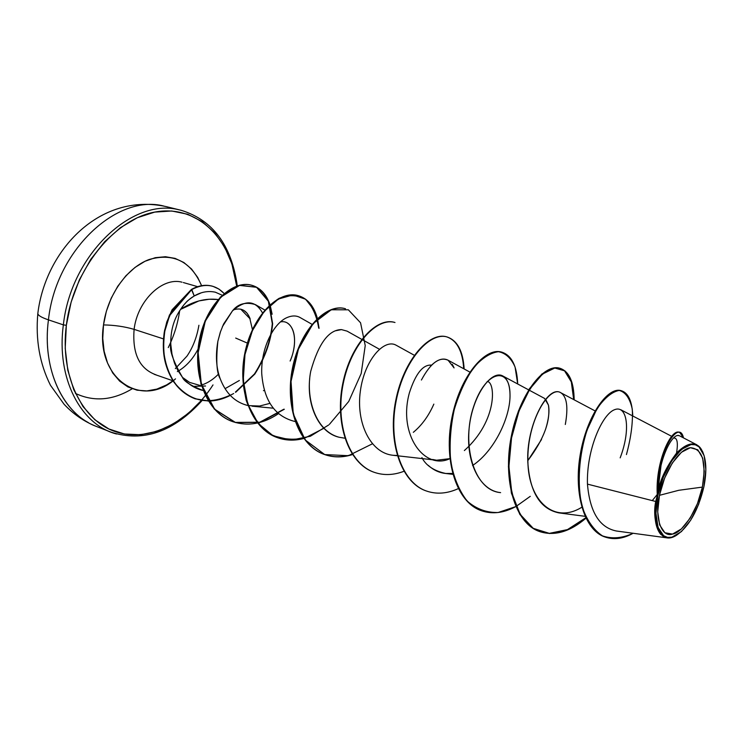 <?xml version="1.0" encoding="UTF-8"?>
<svg xmlns="http://www.w3.org/2000/svg" width="743" height="743" viewBox="0 0 743 743"><rect width="100%" height="100%" fill="white"/><g stroke="black" fill="none" stroke-linecap="round" stroke-linejoin="round"><path stroke-width="1.11" d="M75.396 393.391C93.822 402.009 112.741 400.477 132.161 388.793M168.262 347.575C174.001 335.92 177.8 323.669 179.648 310.825C177.8 323.669 174.001 335.92 168.262 347.566M202.068 400.561C173.546 432.008 143.158 442.522 110.921 432.11L96.349 426.417C63.424 414.418 41.766 369.708 48.444 319.861C41.367 317.447 37.828 315.301 37.837 313.435L37.837 313.435C37.828 315.301 41.367 317.447 48.444 319.861C42.425 365.361 59.802 407.183 88.398 422.646M659.45 495.33L678.796 490.287L702.404 487.102C698.55 508.463 682.724 532.982 672.536 534.078C661.799 538.118 654.156 518.159 659.45 495.33C664.186 471.619 678.991 449.116 690.377 447.704C702.525 448.688 706.528 461.821 702.404 487.102L678.796 490.287L659.45 495.33L657.713 511.834L659.654 524.976L664.892 532.75L672.536 534.078L681.387 528.932L690.117 518.215L697.463 503.568L702.404 487.102L704.234 471.173L702.646 458.078L697.807 449.803L690.377 447.704L681.433 452.264L672.359 462.935L664.604 478.093L659.45 495.33M660.815 534.468C655.484 528.106 653.794 517.109 655.735 501.488L587.453 484.12L655.735 501.488L657.239 495.562L657.815 495.637C664.586 459.146 692.457 431.544 701.866 450.342C706.361 458.71 707.03 470.876 703.89 486.814C698.253 510.33 689.105 526.49 676.446 535.294C661.679 544.656 651.555 524.651 657.815 495.637L657.239 495.562L655.735 501.488C651.964 518.614 658.372 547.145 676.724 535.146M116.558 433.996C80.792 424.95 56.078 378.187 63.369 324.877L48.444 319.861L63.369 324.877C56.078 378.187 80.792 424.95 116.558 433.996M213.009 384.92C188.898 422.33 149.027 442.949 115.481 431.692C81.971 420.631 59.821 376.088 66.341 325.304L63.369 324.877L66.341 325.304L71.133 302.104L79.39 279.795L90.73 259.381L104.614 241.772L120.394 227.702L137.334 217.708L154.693 212.108L171.735 210.993L187.784 214.272L202.263 221.674L214.681 232.773L224.655 247.057L231.9 263.923L236.692 286.064C231.314 238.921 197.694 204.845 156.151 211.839C114.691 218.34 73.241 269.068 66.341 325.304L65.217 348.337L67.78 370.172L73.826 389.861L83.04 406.616L94.928 419.804L108.924 429.008L124.415 433.996L140.752 434.711L157.302 431.265L173.481 423.928L188.722 413.043L201.372 400.449M182.007 282.191C162.383 276.758 137.418 300.757 134.112 329.363C124.508 326.567 114.311 325.09 103.5 324.923C107.345 295.361 126.988 267.61 149.204 259.483C173.509 252.666 190.97 261.397 201.594 285.684L197.694 277.427L191.499 268.975L183.874 262.53L175.069 258.378L165.401 256.725L155.241 257.691L144.978 261.285L135.031 267.406L125.827 275.848L117.747 286.278L111.162 298.277L106.342 311.345L103.5 324.923C114.311 325.09 124.508 326.567 134.112 329.363C132.198 353.789 139.535 368.955 156.132 374.871C139.535 368.955 132.198 353.789 134.112 329.363L163.432 338.882L134.112 329.363C137.418 300.757 162.383 276.758 182.007 282.191M201.511 385.896L189.604 382.413L182.518 377.416M235.689 338.065L247.345 343.09M243.834 310.398L247.085 313.221L249.555 317.326L252.425 329.595M222.222 295.25L215.331 292.194C208.142 290.671 201.112 291.925 194.239 295.965C189.019 298.974 184.468 303.441 180.586 309.385L198.883 300.924L209.247 299.234L218.089 299.531C205.449 298.008 192.948 301.296 180.586 309.385C173.751 319.295 170.481 330.923 170.779 344.269L171.977 354.077L174.494 363.086L177.651 370.116L182.462 377.351C188.165 384.27 195.056 388.654 203.127 390.493C190.867 385.719 183.985 381.345 182.462 377.351C173.184 361.144 169.293 350.12 170.779 344.269C170.481 330.923 173.751 319.295 180.586 309.385L184.143 304.546C186.799 302.095 185.044 302.122 194.239 295.965L191.434 289.436L172.051 309.831L166.794 321.942L164.277 332.121C162.633 343.981 163.098 354.56 165.68 363.866C170.732 381.4 180.438 393.01 194.787 398.694L208.272 400.923M218.683 373.896C213.417 379.348 207.715 383.063 201.567 385.032M177.336 371.611C185.861 366.801 192.771 359.287 198.065 349.08C192.771 359.287 185.861 366.801 177.336 371.611M529.127 390.131L544.563 398.424L548.436 405.102C550.73 420.844 543.876 439.336 527.874 460.558L541.526 439.494M431.572 365.129C423.046 364.349 415.671 373.534 409.439 392.675C397.691 434.674 424.615 470.718 449.886 458.663L436.596 460.223L432.602 459.48M287.365 323.019C298.556 330.616 294.423 352.08 290.123 361.033C299.513 339.607 292.937 319.026 280.371 321.942M264.257 390.298L263.44 390.716L264.257 390.298M233.516 309.85C241.289 307.342 246.843 310.379 250.177 318.951L240.769 309.162M264.814 310.035L255.406 304.611C245.617 301.686 237.955 303.794 232.41 310.955L222.417 326.623M220.652 331.183L217.875 341.288C215.405 355.414 216.176 367.896 220.207 378.726C225.835 393.437 235.076 402.372 247.911 405.529M248.273 405.613L259.595 406.04L269.793 403.403M312.004 324.31L300.358 317.688C296.355 315.311 291.609 315.404 286.129 317.967C272.978 324.412 260.914 348.588 261.722 373.413C263.793 400.579 274.919 416.609 295.12 421.532M361.767 339.365L347.092 331.137L341.455 329.604C328.712 329.725 318.468 343.591 310.741 371.221C305.392 397.811 315.441 431.07 339.049 437.237L344.826 438.203M414.297 355.256L396.279 345.3C384.53 338.186 364.516 359.528 360.355 391.124C355.878 422.618 370.395 453.295 393.261 455.31L397.226 455.487M452.32 364.367L454.075 367.924L448.122 360.234C442.93 357.532 437.023 359.556 430.42 366.308M428.293 465.359C433.327 470.003 439.048 472.697 445.456 473.458L452.571 473.458M472.567 465.517C495.014 450.648 510.757 415.95 510.004 394.199C509.698 384.67 507.302 378.605 502.835 375.995C491.69 369.475 472.446 395.053 469.139 428.219C465.508 461.394 479.56 490.649 500.606 492.628C473.068 490.399 461.254 442.689 473.662 406.514C485.606 369.912 509.874 366.03 510.004 394.199M565.312 424.485C568.404 407.071 566.853 396.465 560.659 392.666C547.173 384.326 524.4 428.971 528.106 465.889C530.688 493.519 540.96 509.178 558.922 512.893L585.029 516.311M620.173 457.864C631.216 428.897 626.934 404.573 614.507 409.718C602.174 414.269 586.394 449.766 587.453 484.12C589.831 511.973 599.471 527.604 616.384 531.004L667.084 537.876M700.203 447.685L696.767 444.797L679.724 435.927C672.759 431.089 657.639 460.223 657.843 491.931L657.304 495.089C655.112 463.056 670.715 428.757 679.139 432.296L679.696 432.463C671.7 429.175 656.886 460.186 657.731 491.299C656.608 452.023 679.278 418.198 683.476 437.878L679.696 432.463M702.525 451.438L703.008 452.543C697.519 441.054 688.807 441.101 676.873 452.673C666.62 466.242 660.286 479.328 657.843 491.931L657.304 495.089C655.075 462.638 671.087 428.052 679.418 432.389M676.687 535.164L673.065 537.031M666.072 537.691L663.081 536.4M673.502 438.045C677.217 437.506 678.229 442.503 676.548 453.035M657.276 494.457L652.261 500.606M621.278 390.716C607.885 386.109 586.533 416.006 580.162 455.013C573.531 494.049 584.509 530.678 605.239 537.068L604.978 536.975C584.425 530.381 573.587 493.946 580.144 455.143C586.441 416.359 607.588 386.453 621.018 390.642L621.278 390.716M632.767 415.996C632.182 401.461 628.448 393.056 621.538 390.79C608.118 386.601 586.979 416.517 580.682 455.32C574.125 494.132 584.955 530.567 605.508 537.161C614.247 539.985 623.461 538.684 633.129 533.27C622.365 538.248 612.158 539.121 602.48 535.889C593.611 530.019 586.803 520.221 582.066 506.494C576.856 483.647 579.011 455.022 587.119 429.937L596.963 408.752C604.635 397.867 612.046 391.765 619.198 390.437C625.578 392.146 629.934 398.397 632.265 409.17C633.073 422.07 631.123 437.209 626.442 454.567M678.563 435.565L677.867 435.565M661.038 465.322L657.843 491.931M175.497 378.856C141.607 409.504 95.178 378.605 103.5 324.923L102.757 338.427L104.131 351.309L107.531 363.011L112.797 373.088L119.679 381.15L127.88 386.908L137.046 390.186L146.817 390.92L156.801 389.118L166.636 384.902L172.989 380.806M202.542 399.084L201.418 400.393M179.072 209.832C132.143 197.35 70.836 254.942 63.369 324.877C70.836 254.942 132.143 197.35 179.072 209.832M163.887 206.08C116.837 193.589 55.697 250.53 48.444 319.861C55.697 250.53 116.837 193.589 163.887 206.08M413.322 432.324C421.773 425.368 428.609 415.969 433.847 404.118M464.366 450.555C498.126 420.297 495.358 381.308 487.176 381.521L487.464 381.679M545.65 429.092C548.715 419.163 549.644 411.167 548.436 405.102L545.659 399.232M585.716 517.806L567.485 529.601L549.337 533.363L532.917 528.273L519.831 514.444L511.388 493.12L508.407 466.632L510.97 438.119L518.4 411.102L529.313 388.877L541.907 373.989L554.241 367.878L564.513 370.785L571.311 381.893L573.689 399.567M323.874 428.293L305.503 437.729C292.733 440.571 280.724 439.262 269.486 433.819C259.242 425.953 251.487 414.808 246.221 400.384C242.766 384.651 242.432 368.305 245.209 351.355L253.084 328.211C260.607 314.679 269.263 304.732 279.052 298.361C288.851 294.525 297.683 294.86 305.559 299.364C312.32 306.079 316.704 315.664 318.691 328.109M283.854 409.217L259.809 422.228L235.159 422.405L214.225 408.984L200.944 384.029L197.787 352.423L204.966 320.911L220.43 296.996L239.2 285.293L256.493 287.225L268.362 301.249L272.3 323.651C270.573 341.232 264.629 357.996 254.468 373.952L235.392 392.128M230.089 395.22C207.316 405.539 188.546 401.118 173.778 381.958C168.531 373.664 165.178 364.172 163.711 353.473C163.033 346.554 163.349 338.78 164.64 330.161L169.478 314.967L191.434 289.436C198.752 285.377 205.82 284.318 212.619 286.25M585.921 518.224C569.992 531.774 554.677 536.26 539.994 531.691C515.289 523.425 503.271 480.34 511.667 437.274C519.812 394.115 544.545 363.438 560.138 368.342C569.222 371.491 573.893 381.986 574.172 399.818L571.831 382.125L565.07 370.971L554.835 367.999L542.529 374.035L529.935 388.849L519.004 411L511.537 437.961L508.918 466.465L511.825 492.99L520.184 514.379L533.205 528.31L549.569 533.539L567.698 529.898L585.921 518.224M515.781 506.596C503.819 513.023 492.46 514.425 481.705 510.812C456.592 502.389 443.98 460.205 452.283 418.42C460.316 376.543 485.569 347.083 502.064 352.228C511.778 355.563 516.989 366.141 517.685 383.982L515.085 367.088C511.24 358.265 505.695 353.139 498.46 351.699C490.566 352.73 482.411 357.894 473.988 367.172C465.935 378.661 459.36 392.806 454.261 409.588C450.481 427.179 449.301 444.537 450.713 461.663C453.75 477.73 459.23 490.863 467.161 501.061C476.244 508.974 486.572 512.791 498.154 512.503L515.781 506.596M458.255 488.653C447.156 493.677 436.596 494.476 426.566 491.058C401.127 482.504 388.004 441.175 396.214 400.616C404.146 359.956 429.816 331.629 447.091 336.969C457.391 340.47 463.075 351.142 464.152 368.974M404.22 471.183C393.781 475.223 383.815 475.613 374.323 472.344C348.643 463.669 335.074 423.185 343.192 383.769C351.021 344.26 377.035 316.992 394.988 322.508L394.561 322.388C376.608 316.871 350.585 344.13 342.755 383.639C334.647 423.036 348.216 463.521 373.896 472.195L374.323 472.344M372.354 443.831L348.411 455.691L324.71 454.577L305.178 439.93L293.262 413.925L291.033 381.447L298.417 349.108L313.128 323.576L331.248 309.775L348.346 309.803L360.559 322.796L365.231 345.569L361.2 373.506L348.746 401.443L329.428 424.337M352.516 454.558C342.839 457.651 333.588 457.66 324.765 454.595C298.89 445.819 284.959 406.142 292.974 367.822C300.692 329.39 326.976 303.116 345.523 308.772L345.124 308.661C326.576 303.005 300.293 329.27 292.566 367.692C284.55 406.003 298.482 445.679 324.357 454.447C333.273 457.539 342.607 457.502 352.368 454.335M303.785 438.472C294.702 440.887 286.009 440.636 277.678 437.729C251.663 428.878 237.435 389.991 245.339 352.693C252.964 315.292 279.442 289.946 298.5 295.723C307.695 298.584 314.001 306.172 317.4 318.487M317.502 318.886L319.081 328.322L314.707 310.899L305.596 299.206L292.928 294.943L278.439 299.011L264.211 311.317L252.416 330.607L244.976 354.569L243.24 380.156L247.725 404.081L258.072 423.352L273.108 435.769L291.172 440.125L310.333 436.262L328.675 424.977M278.346 413.758C263.087 423.937 247.948 426.584 232.903 421.699C207.056 412.857 192.53 375.391 199.904 339.319C207.102 302.847 233.729 279.721 252.091 285.358C260.496 287.959 266.468 294.423 270.006 304.741M270.127 305.094L272.142 314.252M230.274 395.425C223.123 399.075 215.907 400.951 208.634 401.044M208.346 401.044L195.13 398.815C180.781 393.131 171.085 381.521 166.033 363.977C163.451 354.68 162.986 344.093 164.63 332.232C165.791 325.805 168.382 318.375 172.404 309.933L191.787 289.538L169.627 315.534L164.853 330.997C163.627 339.737 163.414 347.65 164.203 354.708C165.875 365.658 169.525 375.261 175.153 383.537C191.016 402.465 210.529 405.799 233.692 393.53M269.755 304.964C266.245 294.469 260.226 287.894 251.719 285.256C233.358 279.619 206.74 302.735 199.533 339.198C192.158 375.261 206.693 412.727 232.54 421.569L232.903 421.699M298.305 295.668L298.119 295.621C279.062 289.835 252.574 315.181 244.958 352.572C237.045 389.861 251.283 428.748 277.297 437.599L277.678 437.729M463.706 368.732C462.61 350.965 456.917 340.34 446.645 336.848C429.37 331.499 403.69 359.816 395.759 400.468C387.549 441.026 400.681 482.337 426.12 490.9L426.343 490.974M501.822 352.163L501.59 352.098C485.095 346.953 459.833 376.404 451.8 418.272C443.497 460.038 456.118 502.222 481.232 510.636L481.473 510.72M559.888 368.277L559.637 368.203C544.043 363.299 519.301 393.966 511.156 437.107C502.76 480.164 514.788 523.248 539.492 531.505L539.743 531.598M581.788 507.246C554.547 524.27 528.375 501.581 527.883 461.31C526.871 421.105 549.3 385.106 560.816 392.741M445.958 473.523C434.014 470.951 426.008 465.638 421.922 457.604M421.411 380.026C430.68 362.853 439.652 356.287 448.317 360.346M339.049 437.237C319.174 432.723 306.664 405.882 309.729 378.41M335.641 330.746L341.455 329.604M220.207 378.726C216.668 373.097 215.888 360.615 217.875 341.288L220.29 332.242L223.606 323.994L232.41 310.955C245.264 299.55 255.286 300.191 262.474 312.877M239.367 380.481L225.045 388.673M235.707 392.267L254.803 374.091C264.972 358.126 270.926 341.353 272.653 323.753L268.715 301.342L256.846 287.327L239.543 285.405L220.773 297.135L205.309 321.078L198.149 352.619L201.334 384.233L214.653 409.179L235.605 422.563L260.273 422.33L284.318 409.263M516.134 506.401L530.251 496.343M212.563 286.231C205.774 284.328 198.734 285.396 191.434 289.436L191.787 289.538C199.078 285.498 206.117 284.43 212.907 286.324L218.944 289.073L224.163 293.513C215.21 284.337 204.418 283.009 191.787 289.538L194.239 295.965L201.204 292.863M657.815 495.637L663.36 477.127L671.691 460.855L681.442 449.413L691.036 444.546L695.299 444.788L698.987 446.822L704.16 455.719L705.85 469.762L703.89 486.814L698.596 504.441L690.73 520.137L681.387 531.626L671.904 537.17L667.548 537.365L663.694 535.768L658.066 527.456L655.967 513.367L657.815 495.637M96.349 426.417C84.145 421.578 73.381 414.185 64.065 404.238L50.468 385.283C39.685 363.699 35.469 339.737 37.837 313.407C45.499 250.168 99.776 192.131 166.116 206.591L181.311 210.343C212.869 220.123 231.528 245.292 237.286 285.86M205.551 386.007L201.901 386.109M201.576 386.119L194.109 386.351M173.379 380.945L154.219 374.296M671.709 436.345L620.776 409.727M595.069 410.898L560.659 392.666M528.682 389.889L502.835 375.995M452.812 474.34L445.456 473.458M469.845 372.076L448.122 360.234M436.596 460.223L397.728 455.812M397.31 455.765L393.261 455.31M379.367 349.219L362.129 339.57M273.043 408.176L252.007 406.17M604.978 536.975L605.508 537.161M621.018 390.642L621.538 390.79M197.647 286.668L183.345 282.544M175.339 368.602L186.957 356.138C192.864 347.548 196.849 337.257 198.91 325.258M539.994 531.691L539.492 531.505M560.138 368.342L559.637 368.203M481.705 510.812L481.232 510.636M502.064 352.228L501.59 352.098"/></g></svg>
